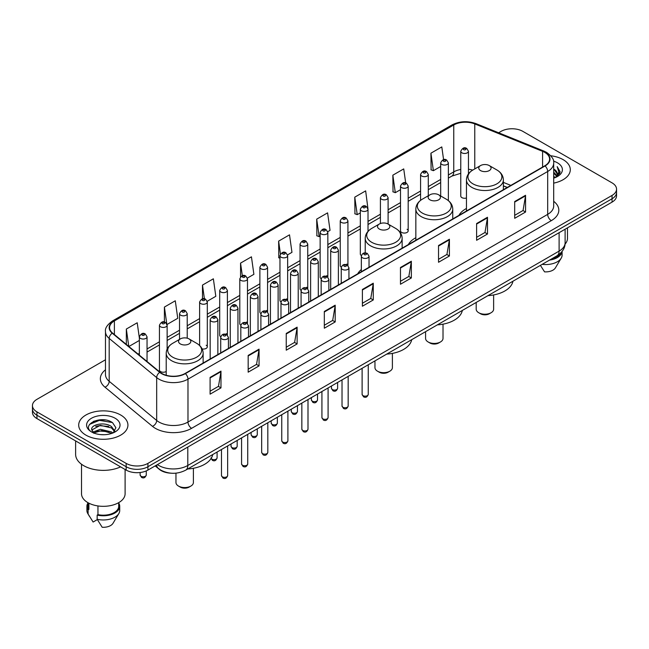 <?xml version="1.0" encoding="UTF-8"?>
<svg xmlns="http://www.w3.org/2000/svg" width="649" height="649" viewBox="0 0 649 649"><rect width="100%" height="100%" fill="white"/><g stroke="black" fill="none" stroke-linecap="round" stroke-linejoin="round"><path stroke-width="0.97" d="M361.339 269.513A27.177 15.69 0 0 0 357.721 273.797M415.839 237.712A27.177 15.69 0 0 0 408.343 244.576M466.453 208.483A27.177 15.69 0 0 0 458.957 215.346M408.189 230.841L408.189 186.044A3.845 2.223 180 0 1 405.82 188.096A3.845 2.223 180 0 1 401.626 187.61A3.845 2.223 180 0 1 400.498 186.044L400.498 230.841A3.845 2.223 0 0 0 401.626 232.415A3.845 2.223 0 0 0 405.82 232.894A3.845 2.223 0 0 0 408.189 230.841A3.845 2.223 0 0 0 407.061 229.275M368.015 231.352L368.015 209.238A3.845 2.223 180 0 1 365.638 211.29A3.845 2.223 180 0 1 361.452 210.811A3.845 2.223 180 0 1 360.325 209.238L360.325 254.043A3.845 2.223 0 0 0 361.404 255.584M347.929 265.538L347.929 220.838A3.845 2.223 180 0 1 345.552 222.891A3.845 2.223 180 0 1 341.358 222.404A3.845 2.223 180 0 1 340.238 220.838L340.238 265.636A3.845 2.223 0 0 0 341.317 267.185M326.715 275.663A3.845 2.223 0 0 1 327.834 277.139L327.842 232.431A3.845 2.223 180 0 1 325.465 234.484A3.845 2.223 180 0 1 321.271 234.005A3.845 2.223 180 0 1 320.144 232.431L320.144 277.237A3.845 2.223 0 0 0 321.231 278.778M306.62 287.264A3.845 2.223 0 0 1 307.748 288.732L307.748 244.032A3.845 2.223 180 0 1 305.379 246.085A3.845 2.223 180 0 1 301.185 245.606A3.845 2.223 180 0 1 300.057 244.032L300.057 288.837A3.845 2.223 0 0 0 301.144 290.379M286.534 298.864A3.845 2.223 0 0 1 287.661 300.333L287.661 255.633A3.845 2.223 180 0 1 285.284 257.685A3.845 2.223 180 0 1 281.098 257.199A3.845 2.223 180 0 1 279.97 255.633L279.97 300.43A3.845 2.223 0 0 0 281.049 301.98M267.575 311.934L267.575 267.226A3.845 2.223 180 0 1 265.198 269.278A3.845 2.223 180 0 1 261.012 268.8A3.845 2.223 180 0 1 259.884 267.226L259.884 312.031A3.845 2.223 0 0 0 260.963 313.572M246.36 322.058A3.845 2.223 0 0 1 247.48 323.526L247.488 278.827A3.845 2.223 180 0 1 245.111 280.879A3.845 2.223 180 0 1 240.917 280.392A3.845 2.223 180 0 1 239.797 278.827L239.797 323.624A3.845 2.223 0 0 0 240.876 325.173M226.274 333.651A3.845 2.223 0 0 1 227.393 335.127L227.393 290.428A3.845 2.223 180 0 1 225.025 292.472A3.845 2.223 180 0 1 220.83 291.993A3.845 2.223 180 0 1 219.703 290.428L219.703 335.225A3.845 2.223 0 0 0 220.79 336.766M167.134 349.089L167.134 325.214A3.845 2.223 180 0 1 164.757 327.266A3.845 2.223 180 0 1 160.571 326.788A3.845 2.223 180 0 1 159.443 325.214L159.443 370.019A3.845 2.223 0 0 0 160.571 371.585A3.845 2.223 0 0 0 166.217 371.455M468.456 173.891L468.456 151.249A3.845 2.223 180 0 1 466.079 153.302A3.845 2.223 180 0 1 461.893 152.823A3.845 2.223 180 0 1 460.766 151.249L460.766 196.055A3.845 2.223 0 0 0 461.893 197.62A3.845 2.223 0 0 0 466.453 198.002M507.21 187.488L503.373 185.939M347.921 265.538A3.845 2.223 0 0 0 346.801 264.07M267.566 311.934A3.845 2.223 0 0 0 266.447 310.457M202.139 348.911A3.845 2.223 0 0 0 207.307 346.826A3.845 2.223 0 0 0 206.179 345.252M170.955 473.186A15.381 8.883 180 0 1 159.427 469.422L155.16 465.901M105.365 419.992A20.508 11.844 0 0 0 93.359 421.42M105.479 359.765L36.952 399.33A15.381 8.883 0 0 0 32.45 405.609L32.45 412.31A15.381 8.883 0 0 0 36.952 418.589L126.157 470.087A15.381 8.883 0 0 0 147.915 470.087L612.048 202.123A15.381 8.883 0 0 0 616.55 195.844L616.55 192.493A15.381 8.883 0 0 1 612.048 198.772A15.381 8.883 0 0 0 616.55 192.493L616.55 189.143A15.381 8.883 0 0 0 612.048 182.864L522.843 131.366A15.381 8.883 0 0 0 501.085 131.366L498.635 132.777M32.45 405.609A15.381 8.883 0 0 0 36.952 411.888L126.157 463.386A15.381 8.883 0 0 0 147.915 463.386L147.915 466.736L612.048 198.772L147.915 466.736A15.381 8.883 0 0 1 126.157 466.736A15.381 8.883 0 0 0 147.915 466.736L147.915 470.087M36.952 411.888L36.952 415.238L126.157 466.736L36.952 415.238A15.381 8.883 0 0 1 32.45 408.959A15.381 8.883 0 0 0 36.952 415.238L36.952 418.589M563.097 159.622A24.613 14.213 0 0 0 550.798 155.768A24.613 14.213 0 0 1 563.097 159.622A24.613 14.213 0 0 1 570.301 169.673A24.613 14.213 0 0 0 563.097 159.622M120.714 415.027A24.613 14.213 0 0 0 93.894 411.945A24.613 14.213 0 0 0 78.699 425.079A24.613 14.213 0 0 0 85.903 435.122A24.613 14.213 0 0 0 112.731 438.205A24.613 14.213 0 0 0 127.926 425.079A24.613 14.213 0 0 0 120.714 415.027A24.613 14.213 0 0 0 93.894 411.945A24.613 14.213 0 0 0 78.699 425.079A24.613 14.213 0 0 0 85.903 435.122A24.613 14.213 0 0 0 112.731 438.205A24.613 14.213 0 0 0 127.926 425.079A24.613 14.213 0 0 0 120.714 415.027M544.779 152.401A16.412 9.475 180 0 1 549.589 159.102A16.412 9.475 180 0 1 544.779 165.803L185.079 373.475A16.412 9.475 180 0 1 160.035 372.21L112.545 333.051A16.412 9.475 180 0 1 109.576 327.615A16.412 9.475 180 0 1 114.386 320.914L453.756 124.981A16.412 9.475 180 0 1 474.768 123.927L542.588 151.339A16.412 9.475 180 0 1 544.779 152.401M545.071 152.231A16.817 9.711 0 0 0 542.824 151.144L475.003 123.732A16.817 9.711 0 0 0 453.464 124.819L114.094 320.752A16.817 9.711 0 0 0 112.212 333.188L159.695 372.339A16.817 9.711 0 0 0 185.371 373.637L545.071 165.966A16.817 9.711 0 0 0 545.071 152.231M210.098 377.41L210.098 394.154L220.976 387.875L220.976 371.131L210.098 377.41M210.098 391.185L218.478 386.35L220.936 371.682A4.105 2.369 -120 0 0 220.976 371.131M218.405 386.39L220.976 387.875M248.169 355.425L248.169 372.177L259.048 365.898L259.048 349.146L248.169 355.425M248.169 369.2L256.55 364.365L259.008 349.706A4.105 2.369 -120 0 0 259.048 349.146M256.477 364.405L259.048 365.898M286.241 333.448L286.241 350.192L297.12 343.913L297.12 327.161L286.241 333.448M286.241 347.223L294.622 342.388L297.08 327.721A4.105 2.369 -120 0 0 297.12 327.161M294.549 342.429L297.12 343.913M324.322 311.463L324.322 328.216L335.2 321.928L335.2 305.184L324.322 311.463M324.322 325.238L332.694 320.403L335.152 305.736A4.105 2.369 -120 0 0 335.2 305.184M332.621 320.444L335.2 321.928M514.681 201.555L514.681 218.307L525.56 212.02L525.56 195.276L514.681 201.555M514.681 215.33L523.062 210.495L525.52 195.836A4.105 2.369 -120 0 0 525.56 195.276M522.989 210.536L525.56 212.02M476.609 223.54L476.609 240.284L487.488 234.005L487.488 217.261L476.609 223.54M476.609 237.315L484.99 232.48L487.448 217.813A4.105 2.369 -120 0 0 487.488 217.261M484.917 232.52L487.488 234.005M438.537 245.517L438.537 262.269L449.416 255.99L449.416 239.238L438.537 245.517M438.537 259.3L446.918 254.457L449.376 239.797A4.105 2.369 -120 0 0 449.416 239.238M446.845 254.497L449.416 255.99M400.465 267.502L400.465 284.246L411.344 277.967L411.344 261.223L400.465 267.502M400.465 281.277L408.846 276.442L411.296 261.774A4.105 2.369 -120 0 0 411.344 261.223M408.773 276.482L411.344 277.967M362.393 289.478L362.393 306.231L373.272 299.952L373.272 283.199L362.393 289.478M362.393 303.261L370.774 298.418L373.224 283.759A4.105 2.369 -120 0 0 373.272 283.199M370.701 298.467L373.272 299.952M553.686 183.115A24.613 14.213 0 0 0 570.301 169.673A24.613 14.213 0 0 1 553.686 183.115M147.915 463.386L612.048 195.422A15.381 8.883 0 0 0 616.55 189.143M207.218 301.274L215.817 296.301L213.359 278.802L202.488 285.089L202.488 298.816M167.036 324.468L177.745 318.286L175.287 300.787L164.408 307.066L164.408 322.05M139.357 337.999L137.215 322.772L126.336 329.051L126.336 344.424M327.745 231.685L330.041 230.363L327.583 212.864L316.704 219.143L316.882 235.79M367.918 208.491L365.655 190.879L354.776 197.158L354.954 213.805M405.698 182.937L403.727 168.902L392.848 175.181L393.026 191.828M443.583 159.638L441.799 146.917L430.928 153.196L431.098 169.843M247.391 278.08L253.889 274.324L251.439 256.826L240.56 263.105L240.56 276.815M287.564 254.879L291.961 252.339L289.511 234.841L278.632 241.12L278.802 257.767M279.97 258.205L278.632 257.702M278.632 241.12L280.441 254.01M316.704 219.143L319.162 236.642L320.144 236.074M319.162 236.642L316.704 235.725M354.776 197.158L357.234 214.657L360.325 212.872M357.234 214.657L354.776 213.74M392.848 175.181L395.306 192.68L400.498 189.678M395.306 192.68L392.848 191.763M430.928 153.196L433.378 170.695L440.679 166.485M433.378 170.695L430.928 169.778M240.56 263.105L242.328 275.711M202.488 285.089L204.411 298.816M164.408 307.066L166.752 323.754M128.867 346.509L139.357 340.449M126.336 329.051L128.778 346.436M553.686 176.333L555.301 177.575M553.686 177.38L554.449 177.899M553.686 172.147L556.883 175.603M553.686 173.194L556.615 176.098M557.045 176.041L557.175 176.536M555.366 177.542A11.593 6.693 0 0 0 557.28 173.859A11.593 6.693 0 0 0 553.881 169.129L557.272 174.11M556.939 176.163L556.501 177.031M565.044 244.129A21.79 12.582 0 0 0 567.486 238.337L567.486 227.848M553.686 178.15A16.72 9.654 0 0 0 557.507 176.496A16.72 9.654 0 0 0 557.507 162.85A16.72 9.654 0 0 0 553.5 161.139M556.493 177.039L559.941 172.626L560.055 171.596L557.183 166.615L558.862 172.188L555.552 177.469M551.058 259.227A15.381 8.883 0 0 0 560.598 253.078M540.414 265.368L544.56 271.858A10.254 5.922 0 0 0 555.382 267.907L561.198 258.18A16.412 9.475 0 0 0 562.099 255.089L562.099 251.398M542.191 264.346A16.412 9.475 0 0 0 561.198 258.18M549.516 260.111A16.412 9.475 0 0 0 562.075 251.431M557.183 166.615L560.055 171.798M558.797 172.537L559.511 173.77M558.87 172.115L559.625 173.518M476.196 302.442L476.196 309.184A8.721 5.03 0 0 0 478.751 312.745L480.568 313.792A6.157 3.553 0 0 0 489.265 313.792L491.082 312.745A8.721 5.03 0 0 0 493.629 309.184L493.629 294.938M480.568 313.792L478.751 312.745A8.721 5.03 0 0 0 491.082 312.745M480.568 170.59A6.157 3.553 0 0 0 489.265 170.59A6.157 3.553 0 0 0 489.265 165.568L496.907 169.981A16.955 9.792 0 0 1 496.907 183.829A16.955 9.792 0 0 1 472.926 183.829A16.955 9.792 0 0 1 472.926 169.981C468.748 172.464 466.59 175.757 466.453 179.862A18.464 10.66 0 0 0 471.864 187.399A18.464 10.66 0 0 0 491.983 189.711A18.464 10.66 0 0 0 503.373 179.862C503.243 175.757 501.085 172.464 496.907 169.981L489.265 165.568A6.157 3.553 0 0 0 480.568 165.568A6.157 3.553 0 0 0 480.568 170.59M487.975 295.644A28.207 16.282 0 0 0 512.953 281.22M425.582 331.671L425.582 338.405A8.721 5.03 0 0 0 428.129 341.966L429.946 343.013A6.157 3.553 0 0 0 438.651 343.013L440.46 341.966A8.721 5.03 0 0 0 443.016 338.405L443.016 324.167M429.946 343.013L428.129 341.966A8.721 5.03 0 0 0 440.46 341.966M429.946 199.819A6.157 3.553 0 0 0 438.651 199.819A6.157 3.553 0 0 0 438.651 194.797L446.285 199.202A16.955 9.792 0 0 1 446.285 213.05A16.955 9.792 0 0 1 422.304 213.05A16.955 9.792 0 0 1 422.304 199.202C418.126 201.685 415.968 204.979 415.839 209.092A18.464 10.66 0 0 0 421.242 216.628A18.464 10.66 0 0 0 441.361 218.94A18.464 10.66 0 0 0 452.759 209.092C452.621 204.979 450.463 201.685 446.285 199.202L438.651 194.797A6.157 3.553 0 0 0 429.946 194.797A6.157 3.553 0 0 0 429.946 199.819M437.361 324.865A28.207 16.282 0 0 0 462.331 310.449M374.96 360.893L374.96 367.634A8.721 5.03 0 0 0 377.515 371.196L379.324 372.242A6.157 3.553 0 0 0 388.029 372.242L389.838 371.196A8.721 5.03 0 0 0 392.394 367.634L392.394 353.389M379.324 372.242L377.515 371.196A8.721 5.03 0 0 0 389.838 371.196M379.324 229.04A6.157 3.553 0 0 0 388.029 229.04A6.157 3.553 0 0 0 388.029 224.019L395.671 228.432A16.955 9.792 0 0 1 395.671 242.28A16.955 9.792 0 0 1 371.682 242.28A16.955 9.792 0 0 1 371.682 228.432C367.512 230.914 365.355 234.208 365.217 238.313A18.464 10.66 0 0 0 370.62 245.849A18.464 10.66 0 0 0 390.739 248.161A18.464 10.66 0 0 0 402.137 238.313C401.999 234.208 399.849 230.914 395.671 228.432L388.029 224.019A6.157 3.553 0 0 0 379.324 224.019A6.157 3.553 0 0 0 379.324 229.04M386.739 354.094A28.207 16.282 0 0 0 411.717 339.67M175.96 473.153L175.96 482.523A8.721 5.03 0 0 0 178.516 486.085L180.333 487.131A6.157 3.553 0 0 0 189.029 487.131L190.847 486.085A8.721 5.03 0 0 0 193.394 482.523L193.394 468.278M180.333 487.131L178.516 486.085A8.721 5.03 0 0 0 190.847 486.085M180.333 343.929A6.157 3.553 0 0 0 189.029 343.929A6.157 3.553 0 0 0 189.029 338.908L196.671 343.321A16.955 9.792 0 0 1 196.671 357.169A16.955 9.792 0 0 1 172.691 357.169A16.955 9.792 0 0 1 172.691 343.321C168.513 345.803 166.355 349.097 166.217 353.202A18.464 10.66 0 0 0 171.628 360.739A18.464 10.66 0 0 0 191.747 363.051A18.464 10.66 0 0 0 203.137 353.202C203.007 349.097 200.849 345.803 196.671 343.321L189.029 338.908A6.157 3.553 0 0 0 180.333 338.908A6.157 3.553 0 0 0 180.333 343.929M187.739 468.984A28.207 16.282 0 0 0 212.718 454.56M75.625 440.906L75.625 454.389A27.688 15.99 0 0 0 83.729 465.69A27.688 15.99 0 0 0 120.592 466.874M81.514 464.246L81.514 493.743A21.79 12.582 0 0 0 87.899 502.642A21.79 12.582 0 0 0 111.652 505.368A21.79 12.582 0 0 0 125.103 493.743L125.103 469.478M100.514 434.595L104.416 434.708M92.848 432.137L100.311 429.289L111.506 431.909L112.869 432.997M93.391 432.972L101.917 430.563L111.506 433.24M91.72 429.33L93.634 432.948M91.736 429.654C90.552 424.511 104.659 421.477 111.506 426.596L114.841 431.196M91.793 429.995L100.287 425.322L111.506 427.918L114.573 431.536M113.259 432.834L115.879 427.691L112.569 422.702C100.838 414.265 79.989 425.379 92.028 432.193L92.62 432.559M115.133 418.248A16.72 9.654 0 0 0 91.493 418.248A16.72 9.654 0 0 0 91.493 431.901A16.72 9.654 0 0 0 115.133 431.901A16.72 9.654 0 0 0 115.133 418.248M87.931 502.659L87.931 506.301A15.381 8.883 0 0 0 88.889 509.4L88.889 503.178M87.931 503.007A16.412 9.475 0 0 0 86.901 506.301L86.901 510.487A16.412 9.475 0 0 0 87.802 513.586A16.412 9.475 0 0 0 88.102 514.04L93.115 522.031L97.342 519.589M88.102 514.04L88.102 509.854L88.889 509.4M86.901 506.301A16.412 9.475 0 0 0 88.102 509.854M93.894 433.289L91.777 429.914M97.958 505.936L97.958 514.633A15.381 8.883 0 0 0 118.694 506.301L118.694 502.659M97.958 514.633L97.163 515.087L97.163 519.273L102.185 527.264A10.254 5.922 0 0 0 113.007 523.313L118.824 513.586A16.412 9.475 0 0 0 119.724 510.487L119.724 506.301A16.412 9.475 0 0 0 118.694 503.007M97.163 519.273A16.412 9.475 0 0 0 118.824 513.586M97.163 515.087A16.412 9.475 0 0 0 119.724 506.301M89.578 424.373L99.402 420.349L112.342 422.548M95.711 426.336L99.402 425.663L108.724 426.482M95.671 431.666L99.402 430.985L108.708 431.796M157.415 464.603A20.508 11.844 0 0 0 158.794 465.479A20.508 11.844 0 0 0 187.796 465.479L559.105 251.106A20.508 11.844 0 0 0 565.109 242.734C565.263 247.829 562.553 252.185 556.98 255.803L185.671 470.176A10.254 5.922 60 0 0 187.796 465.479L187.796 447.056M559.105 232.683L559.105 251.106A10.254 5.922 60 0 1 556.98 255.803M156.579 465.082A10.254 6.863 129.5 0 0 158.372 468.416L155.257 465.844M612.048 202.123L612.048 195.422M126.157 470.087L126.157 463.386M553.686 201.304A25.644 14.805 180 0 1 551.309 220.652L191.609 428.324A5.127 2.961 60 0 1 187.983 422.045L547.683 214.365A20.508 11.844 0 0 0 553.686 205.993L553.686 163.118A20.508 11.844 180 0 1 547.683 171.49A5.127 2.961 -120 0 0 545.071 165.966M191.609 428.324A25.644 14.805 180 0 1 155.346 428.324A25.644 14.805 180 0 1 152.474 426.344L104.984 387.185A25.644 14.805 180 0 1 105.479 369.816M158.973 422.045A20.508 11.844 0 0 0 187.983 422.045L187.983 379.162A20.508 11.844 180 0 1 156.677 377.588L109.186 338.429A20.508 11.844 180 0 1 105.479 331.639L105.479 374.514A20.508 11.844 0 0 0 109.186 381.304L156.677 420.463A20.508 11.844 0 0 0 158.973 422.045M553.686 163.118C554.376 159.914 552.015 156.344 546.62 152.401L543.927 151.087A5.127 2.401 112 0 0 542.824 151.144M543.927 151.087L476.106 123.675C467.613 120.665 459.549 121.103 451.915 124.981A5.127 2.961 60 0 1 453.464 124.819M114.094 320.752A5.127 2.961 -120 0 0 112.545 320.914C107.223 324.743 104.862 328.313 105.479 331.639M112.212 333.188A5.127 3.432 129.5 0 0 109.186 338.429L109.186 381.304A5.127 3.432 -50.5 0 1 104.984 387.185M476.106 123.675A5.127 2.401 112 0 0 475.003 123.732M159.695 372.339A5.127 3.432 129.5 0 0 156.677 377.588L156.677 420.463A5.127 3.432 -50.5 0 1 152.474 426.344M185.371 373.637A5.127 2.961 60 0 1 187.983 379.162L547.683 171.49L547.683 214.365A5.127 2.961 60 0 0 551.309 220.652M114.386 320.914L114.386 334.568M542.588 151.339L542.588 167.061M474.768 123.927L474.768 168.918M510.836 185.395L503.373 182.385M472.707 170.111A16.412 9.475 0 0 0 468.456 169.275M460.766 169.486A16.412 9.475 0 0 0 453.756 171.88L448.37 174.987M453.756 124.981L453.756 171.88A9.232 5.33 60 0 1 451.842 176.106L448.37 178.11M440.679 179.432L428.283 186.588M420.584 191.025L408.189 198.188M400.498 202.626L388.102 209.781M380.411 214.227L368.015 221.382M360.325 225.82L347.929 232.975M340.238 237.42L327.842 244.576M320.144 249.013L307.748 256.177M300.057 260.614L287.661 267.769M279.97 272.215L267.575 279.37M259.884 283.808L247.488 290.971M239.797 295.409L227.393 302.564M219.703 307.009L207.307 314.165M199.616 318.602L187.22 325.757M179.53 330.203L167.134 337.358M159.443 341.796L147.047 348.959M139.357 353.397L138.099 354.119M362.393 290.014L373.224 283.759M400.465 268.029L411.296 261.774M438.537 246.052L449.376 239.797M476.609 224.067L487.448 217.813M514.681 202.09L525.52 195.836M324.322 311.991L335.152 305.736M286.241 333.975L297.08 327.721M248.169 355.96L259.008 349.706M210.098 377.937L220.936 371.682M368.259 394.389C367.245 397.156 365.671 397.967 363.537 396.815L362.11 394.389A3.075 1.777 0 0 0 363.01 395.647A3.075 1.777 0 0 0 366.361 396.028A3.075 1.777 0 0 0 368.259 394.389L368.259 364.762M362.466 257.783A3.845 2.223 180 0 1 361.339 256.217C362.32 253.061 364.332 252.145 367.375 253.475L369.03 256.217A3.845 2.223 180 0 1 366.653 258.27A3.845 2.223 180 0 1 362.466 257.783M366.093 253.597A1.282 0.738 0 0 0 364.276 253.597A1.282 0.738 0 0 0 364.276 254.643A1.282 0.738 0 0 0 366.093 254.643A1.282 0.738 0 0 0 366.093 253.597M348.172 405.982C347.158 408.756 345.584 409.56 343.451 408.416L342.023 405.982A3.075 1.777 0 0 0 342.923 407.239A3.075 1.777 0 0 0 346.274 407.629A3.075 1.777 0 0 0 348.172 405.982L348.172 376.355M342.38 269.384A3.845 2.223 180 0 1 341.252 267.818C342.234 264.662 344.246 263.745 347.288 265.068L348.943 267.818A3.845 2.223 180 0 1 346.566 269.862A3.845 2.223 180 0 1 342.38 269.384M346.006 265.198A1.282 0.738 0 0 0 344.189 265.198A1.282 0.738 0 0 0 344.189 266.244A1.282 0.738 0 0 0 346.006 266.244A1.282 0.738 0 0 0 346.006 265.198M328.086 417.583C327.072 420.349 325.498 421.16 323.364 420.017L321.928 417.583A3.075 1.777 0 0 0 322.829 418.84A3.075 1.777 0 0 0 326.187 419.222A3.075 1.777 0 0 0 328.086 417.583L328.086 387.956M322.285 280.985A3.845 2.223 180 0 1 321.158 279.411C322.147 276.255 324.159 275.338 327.193 276.669L328.856 279.411A3.845 2.223 180 0 1 326.479 281.463A3.845 2.223 180 0 1 322.285 280.985M325.912 276.798A1.282 0.738 0 0 0 324.102 276.798A1.282 0.738 0 0 0 324.102 277.845A1.282 0.738 0 0 0 325.912 277.845A1.282 0.738 0 0 0 325.912 276.798M307.999 429.184C306.985 431.95 305.411 432.761 303.278 431.609L301.842 429.184A3.075 1.777 0 0 0 302.742 430.433A3.075 1.777 0 0 0 306.101 430.822A3.075 1.777 0 0 0 307.999 429.184L307.999 399.557M302.199 292.577A3.845 2.223 180 0 1 301.071 291.012C302.053 287.856 304.065 286.939 307.107 288.27L308.762 291.012A3.845 2.223 180 0 1 306.393 293.064A3.845 2.223 180 0 1 302.199 292.577M305.825 288.391A1.282 0.738 0 0 0 304.016 288.391A1.282 0.738 0 0 0 304.016 289.438A1.282 0.738 0 0 0 305.825 289.438A1.282 0.738 0 0 0 305.825 288.391M287.905 440.776C286.899 443.543 285.325 444.354 283.183 443.21L281.755 440.776A3.075 1.777 0 0 0 282.656 442.034A3.075 1.777 0 0 0 286.006 442.423A3.075 1.777 0 0 0 287.905 440.776L287.905 411.15M282.112 304.178A3.845 2.223 180 0 1 280.985 302.604C281.966 299.449 283.978 298.54 287.02 299.862L288.675 302.604A3.845 2.223 180 0 1 286.306 304.657A3.845 2.223 180 0 1 282.112 304.178M285.738 299.992A1.282 0.738 0 0 0 283.921 299.992A1.282 0.738 0 0 0 283.921 301.039A1.282 0.738 0 0 0 285.738 301.039A1.282 0.738 0 0 0 285.738 299.992M267.818 452.377C266.804 455.144 265.23 455.955 263.096 454.803L261.669 452.377A3.075 1.777 0 0 0 262.569 453.635A3.075 1.777 0 0 0 265.92 454.016A3.075 1.777 0 0 0 267.818 452.377L267.818 422.75M262.026 315.779A3.845 2.223 180 0 1 260.898 314.205C261.88 311.049 263.892 310.133 266.934 311.463L268.589 314.205A3.845 2.223 180 0 1 266.212 316.258A3.845 2.223 180 0 1 262.026 315.779M265.652 311.585A1.282 0.738 0 0 0 263.835 311.585A1.282 0.738 0 0 0 263.835 312.64A1.282 0.738 0 0 0 265.652 312.64A1.282 0.738 0 0 0 265.652 311.585M247.731 463.978C246.717 466.745 245.144 467.548 243.01 466.404L241.574 463.978A3.075 1.777 0 0 0 242.483 465.228A3.075 1.777 0 0 0 245.833 465.617A3.075 1.777 0 0 0 247.731 463.978L247.731 434.351M241.939 327.372A3.845 2.223 180 0 1 240.811 325.806C241.793 322.65 243.805 321.734 246.847 323.056L248.502 325.806A3.845 2.223 180 0 1 246.125 327.859A3.845 2.223 180 0 1 241.939 327.372M245.565 323.186A1.282 0.738 0 0 0 243.748 323.186A1.282 0.738 0 0 0 243.748 324.232A1.282 0.738 0 0 0 245.565 324.232A1.282 0.738 0 0 0 245.565 323.186M227.645 475.571C226.631 478.337 225.057 479.149 222.923 478.005L221.487 475.571A3.075 1.777 0 0 0 222.388 476.828A3.075 1.777 0 0 0 225.747 477.21A3.075 1.777 0 0 0 227.645 475.571L227.645 445.944M221.844 338.973A3.845 2.223 180 0 1 220.717 337.399C221.707 334.243 223.718 333.335 226.752 334.657L228.416 337.399A3.845 2.223 180 0 1 226.039 339.451A3.845 2.223 180 0 1 221.844 338.973M225.471 334.787A1.282 0.738 0 0 0 223.662 334.787A1.282 0.738 0 0 0 223.662 335.833A1.282 0.738 0 0 0 225.471 335.833A1.282 0.738 0 0 0 225.471 334.787M332.369 389.554A3.075 1.777 0 0 0 335.72 389.935A3.075 1.777 0 0 0 337.618 388.297C336.604 391.063 335.03 391.874 332.896 390.722L331.469 388.297A3.075 1.777 0 0 0 332.369 389.554M338.389 284.96L338.389 250.125A3.845 2.223 180 0 1 336.02 252.177A3.845 2.223 180 0 1 331.826 251.698A3.845 2.223 180 0 1 330.698 250.125L330.698 289.397M333.635 248.551A1.282 0.738 0 0 0 335.452 248.551A1.282 0.738 0 0 0 335.452 247.504A1.282 0.738 0 0 0 333.635 247.504A1.282 0.738 0 0 0 333.635 248.551M312.283 401.147A3.075 1.777 0 0 0 315.633 401.536A3.075 1.777 0 0 0 317.531 399.889C316.517 402.664 314.943 403.467 312.81 402.323L311.382 399.889A3.075 1.777 0 0 0 312.283 401.147M318.302 296.552L318.302 261.725A3.845 2.223 180 0 1 315.925 263.77A3.845 2.223 180 0 1 311.739 263.291A3.845 2.223 180 0 1 310.611 261.725L310.611 300.998M313.548 260.152A1.282 0.738 0 0 0 315.365 260.152A1.282 0.738 0 0 0 315.365 259.105A1.282 0.738 0 0 0 313.548 259.105A1.282 0.738 0 0 0 313.548 260.152M292.196 412.748A3.075 1.777 0 0 0 295.546 413.129A3.075 1.777 0 0 0 297.445 411.49C296.431 414.257 294.857 415.068 292.723 413.924L291.287 411.49A3.075 1.777 0 0 0 292.196 412.748M298.216 308.153L298.216 273.318A3.845 2.223 180 0 1 295.839 275.371A3.845 2.223 180 0 1 291.644 274.892A3.845 2.223 180 0 1 290.525 273.318L290.525 312.599M293.462 271.753A1.282 0.738 0 0 0 295.271 271.753A1.282 0.738 0 0 0 295.271 270.706A1.282 0.738 0 0 0 293.462 270.706A1.282 0.738 0 0 0 293.462 271.753M272.101 424.349A3.075 1.777 0 0 0 275.46 424.73A3.075 1.777 0 0 0 277.358 423.091C276.344 425.858 274.77 426.669 272.637 425.517L271.201 423.091A3.075 1.777 0 0 0 272.101 424.349M278.129 319.754L278.129 284.919A3.845 2.223 180 0 1 275.752 286.972A3.845 2.223 180 0 1 271.558 286.485A3.845 2.223 180 0 1 270.43 284.919L270.43 324.192M273.375 283.345A1.282 0.738 0 0 0 275.184 283.345A1.282 0.738 0 0 0 275.184 282.299A1.282 0.738 0 0 0 273.375 282.299A1.282 0.738 0 0 0 273.375 283.345M252.015 435.941A3.075 1.777 0 0 0 255.365 436.331A3.075 1.777 0 0 0 257.272 434.684C256.258 437.45 254.684 438.262 252.55 437.118L251.114 434.684A3.075 1.777 0 0 0 252.015 435.941M258.034 331.347L258.034 296.512A3.845 2.223 180 0 1 255.665 298.564A3.845 2.223 180 0 1 251.471 298.086A3.845 2.223 180 0 1 250.344 296.512L250.344 335.793M253.288 294.946A1.282 0.738 0 0 0 255.098 294.946A1.282 0.738 0 0 0 255.098 293.9A1.282 0.738 0 0 0 253.288 293.9A1.282 0.738 0 0 0 253.288 294.946M231.928 447.542A3.075 1.777 0 0 0 235.279 447.924A3.075 1.777 0 0 0 237.177 446.285C236.163 449.051 234.589 449.862 232.456 448.71L231.028 446.285A3.075 1.777 0 0 0 231.928 447.542M237.948 342.948L237.948 308.113A3.845 2.223 180 0 1 235.579 310.165A3.845 2.223 180 0 1 231.385 309.687A3.845 2.223 180 0 1 230.257 308.113L230.257 347.385M233.194 306.547A1.282 0.738 0 0 0 235.011 306.547A1.282 0.738 0 0 0 235.011 305.501A1.282 0.738 0 0 0 233.194 305.501A1.282 0.738 0 0 0 233.194 306.547M211.112 458.47A3.075 1.777 0 0 0 211.842 459.135A3.075 1.777 0 0 0 215.192 459.524A3.075 1.777 0 0 0 217.091 457.886C216.076 460.652 214.503 461.463 212.369 460.311L210.941 457.886M217.861 354.549L217.861 319.714A3.845 2.223 180 0 1 215.484 321.766A3.845 2.223 180 0 1 211.298 321.279A3.845 2.223 180 0 1 210.171 319.714L210.171 358.986M213.107 318.14A1.282 0.738 0 0 0 214.924 318.14A1.282 0.738 0 0 0 214.924 317.093A1.282 0.738 0 0 0 213.107 317.093A1.282 0.738 0 0 0 213.107 318.14M463.702 149.684A1.282 0.738 0 0 0 465.52 149.684A1.282 0.738 0 0 0 465.52 148.629A1.282 0.738 0 0 0 463.702 148.629A1.282 0.738 0 0 0 463.702 149.684M448.37 200.622L448.37 162.85A3.845 2.223 180 0 1 445.993 164.903A3.845 2.223 180 0 1 441.799 164.416A3.845 2.223 180 0 1 440.679 162.85L440.679 195.966M443.616 161.277A1.282 0.738 0 0 0 445.425 161.277A1.282 0.738 0 0 0 445.425 160.23A1.282 0.738 0 0 0 443.616 160.23A1.282 0.738 0 0 0 443.616 161.277M428.283 195.755L428.283 174.443A3.845 2.223 180 0 1 425.906 176.496A3.845 2.223 180 0 1 421.712 176.017A3.845 2.223 180 0 1 420.584 174.443L420.584 200.338M423.529 172.877A1.282 0.738 0 0 0 425.338 172.877A1.282 0.738 0 0 0 425.338 171.831A1.282 0.738 0 0 0 423.529 171.831A1.282 0.738 0 0 0 423.529 172.877M403.435 184.47A1.282 0.738 0 0 0 405.252 184.47A1.282 0.738 0 0 0 405.252 183.424A1.282 0.738 0 0 0 403.435 183.424A1.282 0.738 0 0 0 403.435 184.47M388.102 224.059L388.102 197.645A3.845 2.223 180 0 1 385.725 199.689A3.845 2.223 180 0 1 381.539 199.211A3.845 2.223 180 0 1 380.411 197.645L380.411 223.524M383.348 196.071A1.282 0.738 0 0 0 385.165 196.071A1.282 0.738 0 0 0 385.165 195.025A1.282 0.738 0 0 0 383.348 195.025A1.282 0.738 0 0 0 383.348 196.071M363.262 207.672A1.282 0.738 0 0 0 365.079 207.672A1.282 0.738 0 0 0 365.079 206.625A1.282 0.738 0 0 0 363.262 206.625A1.282 0.738 0 0 0 363.262 207.672M343.175 219.265A1.282 0.738 0 0 0 344.984 219.265A1.282 0.738 0 0 0 344.984 218.218A1.282 0.738 0 0 0 343.175 218.218A1.282 0.738 0 0 0 343.175 219.265M323.088 230.866A1.282 0.738 0 0 0 324.898 230.866A1.282 0.738 0 0 0 324.898 229.819A1.282 0.738 0 0 0 323.088 229.819A1.282 0.738 0 0 0 323.088 230.866M302.994 242.466A1.282 0.738 0 0 0 304.811 242.466A1.282 0.738 0 0 0 304.811 241.412A1.282 0.738 0 0 0 302.994 241.412A1.282 0.738 0 0 0 302.994 242.466M282.907 254.059A1.282 0.738 0 0 0 284.724 254.059A1.282 0.738 0 0 0 284.724 253.013A1.282 0.738 0 0 0 282.907 253.013A1.282 0.738 0 0 0 282.907 254.059M262.821 265.66A1.282 0.738 0 0 0 264.638 265.66A1.282 0.738 0 0 0 264.638 264.614A1.282 0.738 0 0 0 262.821 264.614A1.282 0.738 0 0 0 262.821 265.66M242.734 277.253A1.282 0.738 0 0 0 244.543 277.253A1.282 0.738 0 0 0 244.543 276.206A1.282 0.738 0 0 0 242.734 276.206A1.282 0.738 0 0 0 242.734 277.253M222.648 288.854A1.282 0.738 0 0 0 224.457 288.854A1.282 0.738 0 0 0 224.457 287.807A1.282 0.738 0 0 0 222.648 287.807A1.282 0.738 0 0 0 222.648 288.854M207.307 346.826L207.307 302.02A3.845 2.223 180 0 1 204.938 304.073A3.845 2.223 180 0 1 200.744 303.594A3.845 2.223 180 0 1 199.616 302.02L199.616 345.495M202.553 300.455A1.282 0.738 0 0 0 204.37 300.455A1.282 0.738 0 0 0 204.37 299.408A1.282 0.738 0 0 0 202.553 299.408A1.282 0.738 0 0 0 202.553 300.455M187.22 338.186L187.22 313.621A3.845 2.223 180 0 1 184.843 315.674A3.845 2.223 180 0 1 180.657 315.187A3.845 2.223 180 0 1 179.53 313.621L179.53 339.37M182.466 312.047A1.282 0.738 0 0 0 184.284 312.047A1.282 0.738 0 0 0 184.284 311.001A1.282 0.738 0 0 0 182.466 311.001A1.282 0.738 0 0 0 182.466 312.047M162.38 323.648A1.282 0.738 0 0 0 164.197 323.648A1.282 0.738 0 0 0 164.197 322.602A1.282 0.738 0 0 0 162.38 322.602A1.282 0.738 0 0 0 162.38 323.648M141.02 476.244A3.075 1.777 0 0 0 144.378 476.626A3.075 1.777 0 0 0 146.276 474.987C145.262 477.753 143.689 478.564 141.555 477.413L140.119 474.987A3.075 1.777 0 0 0 141.02 476.244M147.047 361.493L147.047 336.815A3.845 2.223 180 0 1 144.67 338.867A3.845 2.223 180 0 1 140.476 338.389A3.845 2.223 180 0 1 139.357 336.815L139.357 355.157M142.293 335.241A1.282 0.738 0 0 0 144.102 335.241A1.282 0.738 0 0 0 144.102 334.194A1.282 0.738 0 0 0 142.293 334.194A1.282 0.738 0 0 0 142.293 335.241M185.671 470.176C177.42 474.322 169.17 474.322 160.911 470.176L158.372 468.416M565.109 242.734L565.109 229.219M451.915 124.981L112.545 320.914M469 173.194L468.456 173.145M460.766 173.307L451.842 176.106M440.679 182.556L428.283 189.711M420.584 194.148L408.189 201.304M400.498 205.749L388.102 212.904M380.411 217.342L368.015 224.505M360.325 228.943L347.929 236.098M340.238 240.544L327.842 247.699M320.144 252.137L307.748 259.292M300.057 263.737L287.661 270.893M279.97 275.338L267.575 282.493M259.884 286.931L247.488 294.086M239.797 298.532L227.393 305.687M219.703 310.125L207.307 317.288M199.616 321.726L187.22 328.881M179.53 333.326L167.134 340.482M159.443 344.919L147.047 352.074M507.323 187.423L503.373 185.833M503.373 189.703L503.373 179.862M466.453 211.022L466.453 179.862M480.568 165.568L472.926 169.981M452.759 218.932L452.759 209.092M415.839 240.244L415.839 209.092M429.946 194.797L422.304 199.202M402.137 248.153L402.137 238.313M365.217 252.915L365.217 238.313M379.324 224.019L371.682 228.432M203.137 363.042L203.137 353.202M166.217 375.268L166.217 353.202M180.333 338.908L172.691 343.321M89.465 516.369L87.802 513.586M362.11 394.389L362.11 368.316M361.339 271.712L361.339 256.217M369.03 267.266L369.03 256.217M342.023 405.982L342.023 379.908M341.252 283.305L341.252 267.818M348.943 278.867L348.943 267.818M321.928 417.583L321.928 391.509M321.158 294.906L321.158 279.411M328.856 290.468L328.856 279.411M301.842 429.184L301.842 403.11M301.071 306.506L301.071 291.012M308.762 302.061L308.762 291.012M281.755 440.776L281.755 414.703M280.985 318.099L280.985 302.604M288.675 313.662L288.675 302.604M261.669 452.377L261.669 426.304M260.898 329.7L260.898 314.205M268.589 325.254L268.589 314.205M241.574 463.978L241.574 437.897M240.811 341.293L240.811 325.806M248.502 336.855L248.502 325.806M221.487 475.571L221.487 449.497M220.717 352.894L220.717 337.399M228.416 348.456L228.416 337.399M337.618 388.297L337.618 382.448M338.389 250.125L336.734 247.383C334.503 245.768 332.491 246.685 330.698 250.125M331.469 388.297L331.469 386.001M317.531 399.889L317.531 394.048M318.302 261.725L316.647 258.975C314.416 257.369 312.404 258.286 310.611 261.725M311.382 399.889L311.382 397.602M297.445 411.49L297.445 405.649M298.216 273.318L296.552 270.576C294.322 268.962 292.318 269.879 290.525 273.318M291.287 411.49L291.287 409.203M277.358 423.091L277.358 417.242M278.129 284.919L276.466 282.177C274.235 280.563 272.223 281.479 270.43 284.919M271.201 423.091L271.201 420.795M257.272 434.684L257.272 428.843M258.034 296.512L256.379 293.77C254.148 292.164 252.137 293.072 250.344 296.512M251.114 434.684L251.114 432.396M237.177 446.285L237.177 440.436M237.948 308.113L236.293 305.371C234.062 303.756 232.05 304.673 230.257 308.113M231.028 446.285L231.028 443.989M217.091 457.886L217.091 452.037M217.861 319.714L216.206 316.972C213.975 315.357 211.963 316.274 210.171 319.714M468.456 151.249L466.801 148.507C464.57 146.893 462.559 147.81 460.766 151.249M448.37 162.85L446.707 160.1C444.476 158.494 442.464 159.411 440.679 162.85M428.283 174.443L426.62 171.701C424.389 170.095 422.377 171.003 420.584 174.443M408.189 186.044L406.534 183.302C404.303 181.688 402.291 182.604 400.498 186.044M388.102 197.645L386.447 194.895C384.216 193.288 382.204 194.205 380.411 197.645M368.015 209.238L366.361 206.496C364.13 204.881 362.118 205.798 360.325 209.238M347.929 220.838L346.266 218.096C344.035 216.482 342.023 217.399 340.238 220.838M327.842 232.431L326.179 229.689C323.948 228.083 321.936 228.992 320.144 232.431M307.748 244.032L306.093 241.29C303.862 239.676 301.85 240.592 300.057 244.032M287.661 255.633L286.006 252.883C283.775 251.277 281.763 252.193 279.97 255.633M267.575 267.226L265.92 264.484C263.689 262.877 261.677 263.786 259.884 267.226M247.488 278.827L245.825 276.085C243.594 274.47 241.582 275.387 239.797 278.827M227.393 290.428L225.738 287.677C223.507 286.071 221.496 286.988 219.703 290.428M207.307 302.02L205.652 299.278C203.421 297.664 201.409 298.581 199.616 302.02M187.22 313.621L185.565 310.879C183.334 309.265 181.322 310.181 179.53 313.621M167.134 325.214L165.479 322.472C163.248 320.866 161.236 321.774 159.443 325.214M146.276 474.987L146.276 470.906M147.047 336.815L145.384 334.073C143.153 332.458 141.141 333.375 139.357 336.815M140.119 474.987L140.119 472.504"/></g></svg>
